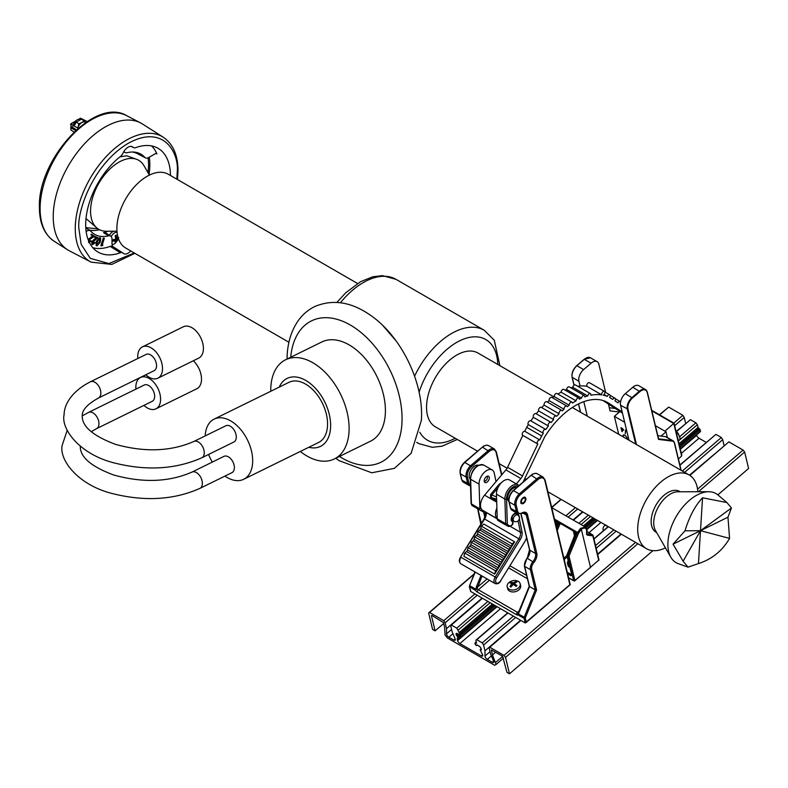 <?xml version="1.0" encoding="UTF-8"?>
<svg xmlns="http://www.w3.org/2000/svg" width="788" height="788" viewBox="0 0 788 788"><rect width="100%" height="100%" fill="white"/><g stroke="black" fill="none" stroke-linecap="round" stroke-linejoin="round"><path stroke-width="1.18" d="M148.055 172.789L148.627 164.643L148.154 157.797M123.992 151.326A6.747 3.891 120 0 0 125.095 152.517A6.747 3.891 120 0 0 127.035 152.695A46.275 26.723 -60 0 1 140.372 153.877A46.275 26.723 -60 0 1 144.834 157.364A6.747 3.891 -60 0 0 145.484 157.866A6.747 3.891 -60 0 0 148.774 157.482L155.433 153.64A2.246 1.3 -60 0 1 156.536 153.512A2.246 1.3 -60 0 1 156.911 153.946A59.425 34.308 120 0 0 151.582 145.918M92.817 247.708A59.425 34.308 120 0 0 110.162 246.398L120.357 252.761A59.927 34.603 -60 0 1 97.367 251.648A59.927 34.603 -60 0 1 87.754 208.377A59.927 34.603 -60 0 1 120.357 156.536A6.235 3.605 -60 0 0 123.105 152.961A8.717 5.033 120 0 1 132.315 146.706A8.717 5.033 120 0 1 133.024 147.228A6.235 3.605 -60 0 0 133.536 147.602A6.235 3.605 -60 0 0 135.772 147.632A59.927 34.603 -60 0 1 157.285 147.888A59.927 34.603 -60 0 1 170.444 175.468M104.991 127.095A73.205 42.266 120 0 0 53.229 216.759A73.205 42.266 120 0 0 67.492 249.737A73.205 42.266 120 0 0 69.305 250.781L91.112 262.148A72.161 41.665 120 0 1 75.264 228.628A72.161 41.665 120 0 1 126.287 140.244A72.161 41.665 120 0 1 163.244 137.21L142.49 124.011A73.205 42.266 120 0 0 140.688 122.967A73.205 42.266 120 0 0 104.991 127.095M85.774 227.633L98.017 228.855M136.816 153.345L133.359 152.045M107.956 231.229A46.029 26.575 -60 0 1 103.504 232.667L108.586 235.858A46.275 26.723 -60 0 1 94.107 234.006A46.275 26.723 -60 0 1 90.787 231.189A6.747 3.891 -60 0 0 90.305 230.776L85.784 227.899M86.138 231.475L86.857 231.061A6.747 3.891 -60 0 1 90.305 230.776M120.357 252.761A6.235 3.605 -60 0 1 122.751 252.879A6.235 3.605 -60 0 1 123.105 253.165A8.717 5.033 120 0 0 123.608 253.559A8.717 5.033 120 0 0 130.749 250.929M122.751 252.879L112.753 246.516A6.747 3.891 120 0 0 110.162 246.398M112.989 246.674A8.205 4.738 -60 0 1 112.004 243.512L112.004 239.158A6.747 3.891 120 0 0 110.694 236.124A6.747 3.891 120 0 0 108.586 235.858M102.233 244.871L102.952 245.186L101.386 245.954L104.351 238.311L102.115 245.226L102.952 245.186M101.386 245.954L100.854 245.679L103.327 238.025L104.351 238.311M99.771 237.612L96.363 241.345L96.136 245.531L96.954 245.895L96.894 241.64L100.273 237.937L99.771 237.612L100.618 238.055L100.283 242.172L96.954 245.895M94.442 236.242L97.998 237.73L92.688 242.064L92.885 244.014L92.383 243.689L94.363 242.3L95.279 242.783L92.521 244.664L91.891 244.329L91.743 241.611L96.116 237.789M91.743 241.611L92.275 241.916L96.727 238.035L94.087 236.922L94.373 236.361M88.532 241.65L90.531 240.557L91.398 241.138L88.62 242.586M88.089 239.483L92.738 236.065L90.906 234.785L91.329 234.095L94.501 236.282L89.083 239.857L88.689 241.01M110.694 236.124L105.7 232.943A6.993 4.038 120 0 0 103.504 232.667M103.327 238.025L103.839 238.34M96.363 241.345L96.894 241.64M92.767 243.945L95.279 242.783M94.462 236.203L97.998 237.73M94.629 237.198L94.974 236.528M91.999 244.388L92.521 244.664L92.275 241.916M94.363 242.3L94.875 242.625M90.906 234.785L91.841 234.42M92.738 236.065L91.438 235.07M88.187 239.316L88.709 239.621L93.299 236.361M88.384 240.261L88.709 239.621M89.034 241.965L91.044 240.882M99.987 238.577L99.84 242.083L97.219 245.216L97.338 241.699L98.342 239.759L100.165 238.636M99.84 242.083L99.318 241.788L97.003 245.127M99.465 238.301L99.318 241.788M113.521 239.335L113.502 240.123L114.723 239.798L115.304 240.439L113.462 239.847M115.629 240.931L116.644 238.853L114.93 241.492M117.579 237.818L117.53 238.321M118.052 237.415L116.634 237.789L116.132 235.1L115.206 235.632L115.708 238.321L115.156 239.266L112.595 240.163L112.595 241.227L115.708 240.636L115.206 242.734L116.132 242.202L117.353 237.444M115.609 237.355L116.86 237.976L115.905 236.331L115.235 236.636M115.629 237.474L116.683 238.084M115.314 240.242L114.398 239.611M114.969 239.355L115.954 239.926M115.708 238.311L116.644 238.853M115.225 236.577L115.905 236.331M87.163 121.529L80.652 118.269L79.056 119.185M75.461 121.263L70.693 124.021L78.15 128.277M70.693 124.021L70.989 126.346L76.406 129.813M71.954 126.967L70.693 127.695L75.638 130.503M70.693 127.695L70.979 130.02L74.023 132.029M118.594 239.059L115.018 243.492A6.668 3.851 -60 0 1 112.063 244.359M117.185 239.158L118.742 237.68M109.355 235.267A6.668 3.851 -60 0 1 113.974 231.209M115.531 231.209A6.668 3.851 -60 0 1 116.023 231.416L117.057 232.017M111.187 236.538A6.668 3.851 -60 0 1 117.077 232.243M116.132 242.202L115.531 241.857M116.634 237.789L116.082 237.474M80.435 119.48L80.435 119.48A6.353 3.664 120 0 0 77.263 119.796A6.353 3.664 120 0 0 76.081 120.653A6.353 3.664 120 0 0 73.166 125.203M85.813 122.829L84.109 120.751L81.361 119.165L76.17 122.16L78.928 123.746L81.922 122.485A6.353 3.664 -60 0 1 85.597 122.564M84.109 120.751L81.922 122.485A6.353 3.664 120 0 0 78.032 127.321L78.928 123.746M76.17 122.16L74.476 125.272M73.698 128.08L73.796 129.331M75.953 130.217L73.579 128.838M72.772 127.489A6.353 3.664 120 0 0 72.9 128.759M143.938 405.377A17.454 10.796 -116.2 0 0 147.307 407.918A17.454 10.796 -116.2 0 0 155.925 408.834L196.833 388.74A17.454 10.796 -116.2 0 0 201.344 376.536A17.454 10.796 -116.2 0 0 193.326 360.776M155.925 408.834A17.454 10.796 -116.2 0 0 160.053 394.443A17.454 10.796 -116.2 0 0 149.139 378.427A17.454 10.796 -116.2 0 0 140.52 377.501A17.454 10.796 -116.2 0 0 135.94 389.105M199.935 488.373A9.062 5.605 63.8 0 0 202.339 483.94A9.062 5.605 63.8 0 0 198.94 474.711A9.062 5.605 63.8 0 0 191.937 472.111L223.959 456.37A9.062 5.605 63.8 0 1 230.963 458.98A9.062 5.605 63.8 0 1 234.371 468.21A9.062 5.605 63.8 0 1 231.958 472.642L199.935 488.373C174.207 499.799 145.435 501.631 113.63 493.869C77.46 485.309 58.844 459.256 62.203 445.289L67.226 430.238M148.696 385.519A9.062 5.605 63.8 0 1 154.369 393.833A9.062 5.605 63.8 0 1 152.222 401.309L96.52 428.672A9.062 5.605 -116.2 0 0 98.933 424.239A9.062 5.605 -116.2 0 0 93.004 412.882A9.062 5.605 -116.2 0 0 88.522 412.41L144.224 385.036A9.062 5.605 63.8 0 1 148.696 385.519M137.841 358.491A17.454 10.796 63.8 0 1 142.431 346.878L183.328 326.784A17.454 10.796 63.8 0 1 191.947 327.709A17.454 10.796 63.8 0 1 202.861 343.716A17.454 10.796 63.8 0 1 198.734 358.116L157.827 378.22A17.454 10.796 63.8 0 1 149.208 377.294A17.454 10.796 63.8 0 1 145.839 374.753M142.431 346.878A17.454 10.796 63.8 0 1 151.04 347.804A17.454 10.796 63.8 0 1 161.964 363.82A17.454 10.796 63.8 0 1 157.827 378.22M193.838 441.487A9.062 5.605 -116.2 0 1 200.841 444.097A9.062 5.605 -116.2 0 1 204.25 453.327A9.062 5.605 -116.2 0 1 201.836 457.759L233.859 442.019A9.062 5.605 -116.2 0 0 236.272 437.586A9.062 5.605 -116.2 0 0 232.864 428.357A9.062 5.605 -116.2 0 0 225.861 425.756L193.838 441.487C170.799 451.514 144.667 452.47 115.452 444.343C93.043 435.931 81.962 426.416 82.198 415.798C82.05 410.036 87.458 404.126 98.421 398.058L154.123 370.685A9.062 5.605 63.8 0 0 156.27 363.209A9.062 5.605 63.8 0 0 150.607 354.896A9.062 5.605 63.8 0 0 146.135 354.413L90.433 381.786A9.062 5.605 63.8 0 1 94.905 382.269A9.062 5.605 63.8 0 1 100.834 393.626A9.062 5.605 63.8 0 1 98.421 398.058M308.807 447.288A37.863 23.423 -116.2 0 0 330.566 427.854A37.863 23.423 -116.2 0 0 310.305 383.52A37.863 23.423 -116.2 0 0 279.238 387.115M270.757 391.281A55.268 34.189 63.8 0 1 270.855 386.819A55.268 34.189 63.8 0 1 285.561 359.781A55.268 34.189 63.8 0 1 328.261 375.679A55.268 34.189 63.8 0 1 349.005 431.942A55.268 34.189 63.8 0 1 334.299 458.98A55.268 34.189 63.8 0 1 300.317 451.455M285.561 359.781L321.849 341.953A55.268 34.189 63.8 0 1 364.548 357.841A55.268 34.189 63.8 0 1 385.302 414.114A55.268 34.189 63.8 0 1 370.596 441.152L334.299 458.98M205.185 435.912A33.52 20.734 63.8 0 1 205.205 435.508A33.52 20.734 63.8 0 1 214.129 419.108A33.52 20.734 63.8 0 1 240.025 428.751A33.52 20.734 63.8 0 1 252.613 462.881A33.52 20.734 63.8 0 1 243.699 479.281A33.52 20.734 63.8 0 1 224.925 476.09M214.129 419.108L289.009 382.308A33.52 20.734 63.8 0 1 314.914 391.951A33.52 20.734 63.8 0 1 327.503 426.081A33.52 20.734 63.8 0 1 318.579 442.482L243.699 479.281M553.885 396.847L477.971 353.024A42.601 24.595 120 0 0 446.185 363.357A42.601 24.595 120 0 0 426.633 404.677A42.601 24.595 120 0 0 435.37 426.81L477.479 451.12M697.843 491.751A42.601 24.595 120 0 0 689.116 474.928A42.601 24.595 120 0 0 657.33 485.26A42.601 24.595 120 0 0 637.778 526.581A42.601 24.595 120 0 0 646.515 548.714A42.601 24.595 120 0 0 665.456 547.857M357.545 283.493L168.317 174.246A42.601 24.595 120 0 0 136.531 184.589A42.601 24.595 120 0 0 116.979 225.9A42.601 24.595 120 0 0 125.725 248.033L288.93 342.258M149.385 175.094L143.997 165.726A39.883 23.029 120 0 0 136.511 159.274A39.883 23.029 120 0 0 107.572 171.39A39.883 23.029 120 0 0 90.64 208.643A39.883 23.029 120 0 0 96.845 227.968A39.883 23.029 120 0 0 106.183 231.229L116.988 231.209M698.454 563.587C711.899 559.263 722.271 550.861 729.57 538.391L727.964 517.184L731.451 507.984L726.92 502.567L702.541 497.789C695.144 505.6 689.303 516.613 684.999 530.817L673.031 544.183L683.107 561.214L688.042 567.153L698.454 563.587L700.502 530.688L683.107 561.214M726.92 502.567L717.996 494.992A39.883 23.029 120 0 0 708.658 491.732A39.883 23.029 120 0 0 667.958 541.957A39.883 23.029 120 0 0 670.834 557.234A39.883 23.029 120 0 0 678.33 563.686L688.042 567.153M708.658 491.732L677.818 491.781A23.561 13.603 120 0 0 653.764 521.459A23.561 13.603 120 0 0 655.468 530.491L670.834 557.234M680.241 491.781L679.601 491.407A23.561 13.603 120 0 0 662.019 497.13A23.561 13.603 120 0 0 651.203 519.981A23.561 13.603 120 0 0 656.04 532.225L656.68 532.599M136.511 159.274L126.799 155.797L120.012 156.812M212.327 462.093A33.52 20.734 63.8 0 1 208.574 454.449M396.108 340.938L382.919 325.631M86 218.542L96.845 227.968M729.57 538.391L700.502 530.688L702.541 497.789M684.999 530.817L700.502 530.688L731.451 507.984M727.964 517.184L673.031 544.183M525.832 498.361A3.625 2.098 -60 0 1 524.591 502.36A3.625 2.098 -60 0 1 521.528 503.64A3.625 2.098 -60 0 1 520.848 502.646A3.625 2.098 -60 0 1 522.08 498.646A3.625 2.098 -60 0 1 525.153 497.366A3.625 2.098 -60 0 1 525.832 498.361M470.505 589.926L470.672 591.463L525.172 622.924L569.872 584.696L544.833 480.522A8.156 4.708 120 0 0 537.859 479.656L520.425 494.628A8.156 4.708 120 0 0 516.189 505.118L517.706 511.432A6.343 3.664 120 0 0 522.001 512.909A8.156 4.708 -60 0 1 527.527 514.8L536.786 553.324A8.156 4.708 -60 0 1 533.909 562.435A6.343 3.664 120 0 0 531.664 569.517L536.589 589.985L525.419 617.634A0.906 0.522 120 0 0 525.35 618.235L526.285 622.136L525.172 622.924L524.089 618.403L518.218 615.014L517.864 613.655L519.39 611.094L518.218 615.014A3.625 1.537 49.3 0 1 516.583 614.709L477.439 592.103A3.625 1.537 49.3 0 1 475.45 590.32L475.794 589.227L475.45 590.32L469.579 586.932L470.672 591.463L469.323 586.607A0.906 0.63 166.5 0 0 469.579 586.932A1.812 1.044 120 0 1 469.737 585.73L475.794 589.227L476.041 588.36L477.085 588.449L476.179 589.582M517.864 613.655L524.237 617.191L535.259 589.887L530.403 569.685L524.65 566.365L529.506 586.567L529.556 585.927L529.506 586.567L535.259 589.887L536.589 589.985M476.041 588.36L476.484 586.577L477.676 587.011L477.085 588.449A1.812 0.768 -130.7 0 0 478.375 589.769L517.529 612.375L519.302 610.858M518.494 612.365L529.24 586.223M470.308 479.202A8.156 4.708 -60 0 1 469.293 477.203A8.156 4.708 -60 0 1 471.825 468.742A8.156 4.708 -60 0 1 478.395 465.225M516.751 487.408A8.156 4.708 120 0 0 510.23 491.013A8.156 4.708 120 0 0 507.748 499.405A8.156 4.708 120 0 0 508.881 501.513M489.259 477.311A3.625 2.098 -60 0 1 487.979 481.271A3.625 2.098 -60 0 1 484.935 482.522A3.625 2.098 -60 0 1 484.246 481.448A3.625 2.098 -60 0 1 485.526 477.489A3.625 2.098 -60 0 1 488.56 476.238A3.625 2.098 -60 0 1 489.259 477.311M484.325 511.284A3.625 2.098 -60 0 1 482.532 511.491L480.69 510.506A3.881 2.246 -60 0 1 480.65 510.486A3.881 2.246 -60 0 1 479.912 509.334A3.881 2.246 -60 0 1 479.853 508.821L479.065 484.137A10.874 6.284 -60 0 1 483.684 473.007A10.874 6.284 -60 0 1 492.195 469.963A10.874 6.284 -60 0 1 494.273 473.184L496.016 481.616M518.09 486.255A9.712 5.615 120 0 0 510.545 489.181A9.712 5.615 120 0 0 506.526 499.011L507.314 523.695A2.728 1.576 120 0 0 507.905 524.877L509.747 525.862A1.162 0.946 118 0 1 508.378 526.404L506.556 525.438A1.162 0.946 118 0 1 506.517 525.409A3.881 2.246 -60 0 1 506.477 525.389A3.881 2.246 -60 0 1 505.729 524.247A3.881 2.246 -60 0 1 505.669 523.725L504.881 499.04A10.874 6.284 -60 0 1 509.501 487.92A10.874 6.284 -60 0 1 518.011 484.866L509.58 480A10.874 6.284 120 0 0 501.07 483.054A10.874 6.284 120 0 0 496.46 494.174L497.238 518.859A3.881 2.246 120 0 0 497.297 519.371A3.881 2.246 120 0 0 498.046 520.523A3.881 2.246 120 0 0 498.085 520.543L506.438 525.369M464.723 553.048L495.485 570.808L497.287 569.32A1.812 1.044 120 0 0 498.243 567.774L498.804 565.42L500.616 563.942A1.812 1.044 120 0 0 501.562 562.396L502.133 560.041L503.936 558.554A1.812 1.044 120 0 0 504.891 557.018L505.453 554.663L507.255 553.176A1.812 1.044 120 0 0 508.211 551.63L508.782 549.275L510.585 547.798A1.812 1.044 120 0 0 511.53 546.251L512.101 543.897L481.34 526.138L480.769 528.492A1.812 1.044 -60 0 1 479.813 530.029L478.011 531.516L477.449 533.87A1.812 1.044 -60 0 1 476.494 535.416L474.691 536.904L474.12 539.258A1.812 1.044 -60 0 1 473.174 540.795L471.372 542.282L470.8 544.636A1.812 1.044 -60 0 1 469.845 546.173L468.042 547.66L467.481 550.014A1.812 1.044 -60 0 1 466.526 551.561L464.723 553.048L463.935 556.318L494.697 574.078L514.603 541.829L483.842 524.069L481.34 526.138M495.485 570.808L494.697 574.078M514.603 541.829L512.101 543.897M498.804 565.42L468.042 547.66M502.133 560.041L471.372 542.282M505.453 554.663L474.691 536.904M508.782 549.275L478.011 531.516M484.196 481.035A2.719 1.566 120 0 0 485.497 480.877A2.719 1.566 120 0 0 487.023 479.134A2.719 1.566 120 0 0 487.427 477.548A2.719 1.566 120 0 0 486.905 476.336M487.348 476.149A3.625 2.098 -60 0 1 487.427 476.809L487.427 477.548M485.497 480.877L484.856 481.241A3.625 2.098 -60 0 1 484.256 481.507M627.278 439.221A2.916 1.241 -130.7 0 0 627.278 438.443A2.916 1.241 -130.7 0 0 625.455 435.744A2.916 1.241 -130.7 0 0 623.318 435.045A2.916 1.241 -130.7 0 0 623.16 436.059A2.916 1.241 -130.7 0 0 623.594 437.094M624.657 422.25L614.384 416.32L618.698 434.267M620.974 427.648L623.692 429.943L623.052 430.543L621.811 429.884L621.89 431.43L620.974 427.648L622.619 428.642L623.584 430.031L623.052 430.543M621.949 429.962L622.234 431.637M625.524 430.041L625.239 433.833L625.524 430.041M627.672 434.769L626.746 430.928M657.803 435.695L661.043 436.099L666.018 431.824L655.399 425.687M666.018 431.824L667.397 437.547M619.979 411.513L619.368 412.035L610.07 410.873L608.435 404.047M614.384 416.32L619.368 412.035M580.057 386.012L578.914 381.264A9.062 5.23 -60 0 1 583.622 369.602L591.099 363.189A9.062 5.23 -60 0 1 597.146 361.653A9.062 5.23 -60 0 1 598.841 364.154L605.637 392.424M635.689 444.077L627.307 409.208A9.062 5.23 -60 0 1 632.015 397.546L639.482 391.124A9.062 5.23 -60 0 1 645.53 389.587L638.822 385.716A9.062 5.23 120 0 0 632.774 387.253L625.298 393.665A9.062 5.23 120 0 0 620.589 405.327L628.972 440.196M583.819 401.673L587.296 416.143M658.551 438.827L672.134 440.522L665.417 436.641L661.043 436.099M665.417 436.641A7.25 4.186 -60 0 1 666.382 436.966L673.1 440.837A7.25 4.186 -60 0 1 674.449 442.836L674.459 443.289A6.796 3.92 120 0 0 672.292 441.122L658.502 439.399L647.234 392.542A8.609 4.974 120 0 0 639.886 391.626L632.409 398.048A8.609 4.974 120 0 0 627.938 409.12L636.448 444.511M658.463 438.817L647.312 392.454M621.417 428.239L621.722 429.499L623.239 429.834L621.417 428.239M621.555 428.317L621.821 429.411L623.239 429.834M622.49 429.805L623.347 429.746M625.78 430.337L625.239 433.833M681.453 454.577L681.62 456.035L678.419 458.951M664.944 431.194L673.927 423.284M568.562 577.683L573.625 580.608L567.764 556.239A0.906 0.63 166.5 0 0 569.015 556.092L574.876 580.451L590.517 567.419L581.357 529.319L578.52 533.23L569.015 556.092L567.843 555.639L577.338 532.786L580.559 528.315L585.336 527.044L551.728 507.639M554.722 520.08L557.411 521.774L558.337 521.341L561.44 523.616M560.957 523.833L559.874 524.217L559.588 523.626L560.376 523.35L575.358 532.136L576.284 531.703L578.52 533.23M586.784 533.831L592.28 534.609L587.05 531.585M560.376 523.35L560.889 523.784L560.376 523.35M576.323 531.87L575.624 533.309M567.124 554.988L567.843 555.639A0.906 0.522 -60 0 0 567.764 556.239L567.153 555.885L571.793 575.201L570.817 575.723L567.655 573.9M558.377 521.508L557.677 522.956M559.588 523.626L559.47 522.139M567.252 572.226L571.29 574.56A0.906 0.522 120 0 0 570.817 575.723M557.234 530.551L559.874 524.217A0.906 0.729 106.4 0 1 560.76 523.725L560.76 523.725A0.906 0.729 106.4 0 1 560.79 523.744L575.299 532.117L575.595 532.915L566.927 555.018A0.906 0.906 0 0 0 566.897 555.57A0.906 0.63 -13.5 0 0 567.153 555.885A0.906 0.522 120 0 1 567.222 555.284L576.284 532.176M559.559 523.468L560.248 523.153L575.447 531.93A0.906 0.818 -142.6 0 1 575.664 532.767M575.388 532.018A0.906 0.808 -154.7 0 1 575.614 532.875M557.441 521.656A0.906 0.808 -154.7 0 1 557.668 522.513M554.683 519.942L557.5 521.567A0.906 0.818 -142.6 0 1 557.717 522.405M580.559 528.315L581.357 529.319C585.287 526.896 587.03 528.127 586.587 533.003L586.528 534.313A0.906 0.63 -13.5 0 0 586.764 533.742L586.587 533.003M592.891 536.086L592.606 535.791A0.906 0.729 96.7 0 0 592.28 534.609L592.862 535.19A0.906 0.63 166.5 0 1 592.891 536.086L598.683 560.179L590.025 567.675M678.34 440.925L679.561 439.881A6.668 2.827 -130.7 0 0 680.044 438.236A6.668 2.827 -130.7 0 0 679.926 437.537A6.668 2.827 -130.7 0 0 676.124 431.686M678.192 440.285A6.668 2.827 -130.7 0 0 678.064 439.143A6.668 2.827 -130.7 0 0 677.591 437.803M623.712 437.163A2.758 1.172 49.3 0 1 623.21 435.754A2.758 1.172 49.3 0 1 624.894 435.409A2.758 1.172 49.3 0 1 627.159 439.152M510.358 582.44L509.915 582.844L511.855 583.534L509.984 586.538L510.91 587.07L512.811 584.834L513.884 584.706L516.061 586.39L516.958 585.622L514.781 583.938L514.751 583.169L516.889 581.928L515.963 581.396L513.825 582.637L510.358 582.44M518.405 587.996A6.668 4.649 166.5 0 1 511.727 590.015A6.668 4.649 166.5 0 1 507.196 586.833A6.668 4.649 166.5 0 1 508.969 582.559A6.668 4.649 166.5 0 1 515.648 580.539A6.668 4.649 166.5 0 1 520.169 583.721A6.668 4.649 166.5 0 1 518.405 587.996M520.169 583.721L520.632 585.612A6.668 4.649 166.5 0 1 518.859 589.897A6.668 4.649 166.5 0 1 512.18 591.916A6.668 4.649 166.5 0 1 507.659 588.735L507.196 586.833M511.885 584.302L512.17 585.484M514.781 583.938L515.185 585.642M515.963 581.396L516.17 582.253M513.825 582.637L514.406 585.06M512.752 582.765L513.234 584.775M510.811 582.076L511.077 583.179M512.289 585.346L511.855 583.534M523.202 481.862L544.705 436.877A64.557 37.272 -60 0 1 602.948 400.491A64.557 37.272 -60 0 1 607.548 402.481A64.557 37.272 -60 0 1 608.474 403.042L622.165 411.897M604.022 394.532L607.262 396.394A69.905 40.365 120 0 0 605.243 395.684A69.905 40.365 120 0 0 603.263 395.172A2.265 1.31 120 0 0 604.76 393.182A2.265 1.31 120 0 0 604.416 391.36A2.265 1.31 120 0 0 602.377 392.306A2.265 1.31 120 0 0 601.815 394.906A69.905 40.365 120 0 0 590.803 395.231A2.265 1.31 120 0 0 590.399 393.596A2.265 1.31 120 0 0 587.73 395.95A69.905 40.365 120 0 0 584.716 396.906A2.265 1.31 120 0 0 584.272 395.527A2.265 1.31 120 0 0 582.627 396.029A2.265 1.31 120 0 0 581.554 398.137A69.905 40.365 120 0 0 579.269 399.181A2.265 1.31 120 0 0 578.796 398.029A2.265 1.31 120 0 0 577.072 398.61A2.265 1.31 120 0 0 576.067 400.856A69.905 40.365 120 0 0 572.393 403.062A2.265 1.31 120 0 0 571.93 402.156A2.265 1.31 120 0 0 570.108 402.845A2.265 1.31 120 0 0 569.202 405.239A69.905 40.365 120 0 0 567.202 406.726A2.265 1.31 120 0 0 566.759 406.007A2.265 1.31 120 0 0 564.858 406.785A2.265 1.31 120 0 0 564.06 409.267A69.905 40.365 120 0 0 562.159 410.922A2.265 1.31 120 0 0 561.755 410.361A2.265 1.31 120 0 0 559.775 411.238A2.265 1.31 120 0 0 559.096 413.779A69.905 40.365 120 0 0 556.555 416.359A2.265 1.31 120 0 0 556.22 415.975A2.265 1.31 120 0 0 554.161 416.951A2.265 1.31 120 0 0 553.629 419.561A69.905 40.365 120 0 0 551.137 422.506A2.265 1.31 120 0 0 550.881 422.269A2.265 1.31 120 0 0 548.753 423.363A2.265 1.31 120 0 0 548.389 425.993A69.905 40.365 120 0 0 545.828 429.529A2.265 1.31 120 0 0 545.69 429.421A2.265 1.31 120 0 0 543.484 430.632A2.265 1.31 120 0 0 543.316 433.272A69.905 40.365 120 0 0 541.651 435.951L526.68 427.303A69.905 40.365 120 0 1 528.344 424.634L543.316 433.272M516.347 483.901L520.848 478.552A7.25 4.186 120 0 0 522.533 475.932L537.8 444.008A2.265 1.31 120 0 1 537.633 443.94L522.671 435.291A2.265 1.31 -60 0 1 522.592 432.809A2.265 1.31 -60 0 1 524.769 431.292L526.68 427.303M537.495 443.831L522.828 435.36A2.265 1.31 -60 0 1 522.671 435.291M497.238 518.74L482.749 510.368A10.874 6.284 120 0 1 484.6 495.169L505.886 469.904A7.25 4.186 120 0 0 507.561 467.294L522.818 435.38M545.532 429.352L530.856 420.881A69.905 40.365 120 0 1 533.417 417.354L548.389 425.993M536.214 413.798A69.905 40.365 120 0 1 538.657 410.912L553.629 419.561M541.701 407.593A69.905 40.365 120 0 1 544.124 405.14L559.096 413.779M552.575 397.822A69.905 40.365 120 0 1 554.23 396.591L569.202 405.239M547.404 402.077A69.905 40.365 120 0 1 549.088 400.619L564.06 409.267M557.943 394.079A69.905 40.365 120 0 1 561.095 392.207L576.067 400.856M570.965 387.844A69.905 40.365 120 0 1 572.758 387.312L587.73 395.95M565.144 390.139A69.905 40.365 120 0 1 566.582 389.499L581.554 398.137M577.712 386.268A69.905 40.365 120 0 1 586.843 386.258L601.815 394.906M620.57 401.939A2.265 1.31 120 0 0 620.245 401.594A2.265 1.31 120 0 0 618.019 402.845L614.935 400.856A2.265 1.31 120 0 0 614.965 398.176A2.265 1.31 120 0 0 612.739 399.427L611.222 398.452A69.905 40.365 120 0 0 610.227 397.841A69.905 40.365 120 0 0 609.616 397.507A2.265 1.31 120 0 0 609.695 394.768A2.265 1.31 120 0 0 607.262 396.394M620.442 404.411L620.215 404.264A2.265 1.31 120 0 0 620.412 403.889M528.344 424.634A2.265 1.31 -60 0 1 528.512 421.994A2.265 1.31 -60 0 1 530.718 420.782A2.265 1.31 -60 0 1 530.856 420.881M533.417 417.354A2.265 1.31 -60 0 1 533.781 414.715A2.265 1.31 -60 0 1 535.909 413.621L550.881 422.269M538.657 410.912A2.265 1.31 -60 0 1 539.189 408.312A2.265 1.31 -60 0 1 541.248 407.327L556.22 415.975M544.124 405.14A2.265 1.31 -60 0 1 544.813 402.589A2.265 1.31 -60 0 1 546.783 401.722L561.755 410.361M549.088 400.619A2.265 1.31 -60 0 1 549.886 398.147A2.265 1.31 -60 0 1 551.787 397.369L566.759 406.007M554.23 396.591A2.265 1.31 -60 0 1 555.136 394.207A2.265 1.31 -60 0 1 556.958 393.517L571.93 402.156M561.095 392.207A2.265 1.31 -60 0 1 562.1 389.961A2.265 1.31 -60 0 1 563.824 389.38L578.796 398.029M566.582 389.499A2.265 1.31 -60 0 1 567.655 387.381A2.265 1.31 -60 0 1 569.3 386.888L584.272 395.527M572.758 387.312A2.265 1.31 -60 0 1 575.427 384.948L590.399 393.596M586.843 386.258A2.265 1.31 -60 0 1 587.405 383.667A2.265 1.31 -60 0 1 589.444 382.712L604.416 391.36M602.899 400.471L622.461 413.119M524.769 431.292L539.741 439.94L541.651 435.951M539.741 439.94A2.265 1.31 120 0 0 537.564 441.447A2.265 1.31 120 0 0 537.633 443.94M496.903 508.053A10.874 6.284 120 0 0 497.238 518.681M497.967 487.693L491.485 495.386L491.288 497.533L495.13 499.759L496.637 499.75M499.828 484.561L499.287 484.157L501.217 482.896M496.548 496.913L490.55 494.529L499.287 484.157M489.791 647.214L503.985 655.409L505.541 657.369L509.491 673.819L506.98 672.371L502.557 656.187L491.338 649.893L492.431 654.956L496.105 664.471L494.647 665.249L447.407 637.955L445.072 635.01L444.609 627.346L443.467 622.589L431.913 615.398L431.44 615.655L435.104 630.873L432.582 629.415L428.633 612.975L429.588 612.453L443.792 620.658L445.121 622.815L446.52 628.637L446.5 633.857A2.669 1.133 -130.7 0 0 446.55 634.261A2.669 1.133 -130.7 0 0 448.884 637.216L453.839 640.073A2.669 1.133 -130.7 0 0 455.129 640.23A2.669 1.133 -130.7 0 0 455.119 638.832L452.174 631.897L450.775 626.076L451.337 625.012L456.774 628.154L461.463 636.566L457.513 633.66A2.669 1.133 -130.7 0 0 456.222 633.493A2.669 1.133 -130.7 0 0 456.075 634.429L458.34 638.418L457.158 638.438L457.562 640.624A2.669 1.133 -130.7 0 0 459.896 643.569L481.281 655.911A2.669 1.133 -130.7 0 0 482.571 656.079A2.669 1.133 -130.7 0 0 482.719 655.143L480.158 649.913L481.34 649.893L481.232 648.948A2.669 1.133 -130.7 0 0 478.897 646.002L476.986 644.899L476.513 645.599L475.302 644.554L474.947 643.087L476.484 643.254L475.873 640.201L476.799 639.708L482.246 642.86L483.576 645.017L484.975 650.839L484.955 656.059A2.669 1.133 -130.7 0 0 485.004 656.463A2.669 1.133 -130.7 0 0 487.339 659.408L492.293 662.275A2.669 1.133 -130.7 0 0 493.584 662.432A2.669 1.133 -130.7 0 0 493.574 661.034L490.629 654.099L489.23 648.278L489.791 647.214L520.917 620.471M696.582 434.917L696.671 435.281A2.669 1.133 -130.7 0 0 699.005 438.226L706.215 442.393M679.857 447.239L700.217 429.755L700.207 431.538M461.108 635.098L495.347 605.706M586.144 527.724L595.807 519.43M679.532 445.87L699.439 428.78L700.217 429.755M460.34 634.123L494.194 605.046M585.139 526.936L594.654 518.77M678.37 441.024L697.38 424.693L698.03 427.431L699.439 428.78M458.271 630.036L490.116 602.692M581.071 524.581L590.576 516.416M679.768 436.651L695.883 422.811L697.38 424.693M456.774 628.154L487.91 601.411M578.865 523.311L588.37 515.135M676.547 431.597L690.436 419.669L695.883 422.811M451.337 625.012L482.463 598.269M573.418 520.169L582.933 511.993M676.242 431.351L685.629 423.806M446.52 628.637L482.108 598.072M573.063 519.962L582.578 511.796M674.676 425.678L684.23 417.473L685.629 423.294M445.121 622.815L477.223 595.245M568.178 517.135L577.683 508.969M673.839 423.087L682.891 415.306L684.23 417.473M443.792 620.658L474.918 593.916M565.873 515.805L575.388 507.639M659.645 414.892L668.697 407.11L682.891 415.306M429.588 612.453L473.903 574.403M551.718 507.58L561.184 499.444M659.428 414.764L668.697 407.11M428.633 612.975L474.1 573.93M551.649 507.324L560.967 499.316M435.104 630.873L443.683 623.495M496.105 664.471L503.542 658.078M495.622 662.462L502.764 656.325M492.431 654.956L495.652 652.198M509.491 673.819L652.917 550.645M717.858 494.874L748.6 468.476L744.65 452.026L698.395 491.751M505.541 657.369L637.876 543.72M697.567 489.161L743.094 450.066L744.65 452.026M503.985 655.409L635.581 542.39M689.864 475.391L728.89 441.871L743.094 450.066M568.936 579.239L569.763 578.53M597.698 554.545L621.387 534.195M689.52 475.164L724.083 445.998M484.975 650.839L520.563 620.264M597.59 554.122L621.033 533.988M684.644 472.337L722.685 439.674L724.083 445.496M483.576 645.017L515.677 617.447M596.191 548.3L616.137 531.171M682.339 471.007L721.345 437.507L722.685 439.674M482.246 642.86L513.372 616.117M595.531 545.562L613.842 529.841M679.936 465.265L715.908 434.365L721.345 437.507M476.799 639.708L507.935 612.975M593.975 539.081L608.395 526.699M679.877 465.009L715.908 434.365M475.873 640.201L507.728 612.857M593.916 538.834L608.188 526.581M475.43 642.831L476.326 642.062M474.947 643.087L476.297 641.934M569.734 567.39A5.437 3.792 166.5 0 1 567.931 565.321L567.488 563.469A5.437 3.792 166.5 0 1 567.833 561.312M603.529 530.58A6.668 4.649 166.5 0 1 603.125 529.625A6.668 4.649 166.5 0 1 604.898 525.34A6.668 4.649 166.5 0 1 605.381 524.956M606.277 525.232L605.834 525.626L607.784 526.325L607.804 527.093M149.287 157.186A58.942 34.032 -60 0 1 149.828 164.633A58.942 34.032 -60 0 1 149.031 174.473M134.256 252.958L108.921 263.556L90.285 258.356L81.144 244.29L78.889 228.589C76.909 213.115 91.664 165.194 128.07 143.406C164.465 123.164 179.221 154.054 177.241 171.804L176.857 179.172M40.099 208.633A72.535 41.882 120 0 0 54.244 241.305C44.443 234.607 39.498 223.378 39.4 207.608C37.41 159.196 95.013 96.303 126.76 115.708A72.535 41.882 120 0 0 71.176 136.255A72.535 41.882 120 0 0 40.099 208.633M155.955 153.443L156.911 153.946M134.354 152.123A0.867 0.699 -41.9 0 0 133.793 152.517M134.915 152.183A7.22 4.167 120 0 0 135.585 152.705L145.484 157.866M99.505 229.732A45.803 26.447 -60 0 1 88.906 229.889M144.834 157.364L134.945 152.192M86.02 230.549L86.857 231.061M133.024 147.228L131.478 146.42M94.028 239.296L94.54 239.611M90.571 237.296L91.083 237.612M497.789 364.46A58.184 33.598 120 0 0 464.516 338.751A58.184 33.598 120 0 0 419.098 392.257M414.577 376.162A65.434 37.785 -60 0 1 484.265 330.28L494.283 340.249L499.887 365.681M336.9 302.405L345.755 292.742L360.589 281.69L372.744 276.785L382.544 275.642L396.009 279.336A65.434 37.785 120 0 0 340.426 302.75M290.703 357.26A78.751 48.718 63.8 0 1 351.261 325.572A78.751 48.718 63.8 0 1 401.91 423.698A78.751 48.718 63.8 0 1 339.441 456.459M416.763 442.432L418.832 443.624A65.434 37.785 -60 0 1 416.813 442.314M419.777 432.238A58.184 33.598 120 0 0 455.188 438.246M475.233 572.098L469.638 585.425M476.484 586.577L480.995 575.417M482.079 447.446L465.127 462.162A9.062 5.23 120 0 0 460.419 473.815L466.171 477.144A9.062 5.23 -60 0 1 470.879 465.481L488.314 450.509A9.062 5.23 -60 0 1 494.371 448.973L488.609 445.653A9.062 5.23 120 0 0 482.561 447.19L489.112 451.504L471.677 466.476A8.156 4.708 120 0 0 467.442 476.976L468.959 483.29A6.343 3.664 120 0 0 470.505 485.211M461.768 479.409A0.906 0.63 -13.5 0 0 461.679 479.813L460.162 473.499A0.906 0.63 -13.5 0 0 460.419 473.815L461.935 480.128A7.25 4.186 120 0 0 463.295 482.138L461.679 479.813A0.906 0.63 -13.5 0 0 461.935 480.128L467.688 483.458L466.171 477.144A0.906 0.63 -13.5 0 0 467.442 476.976M530.826 475.588L513.875 490.303A9.062 5.23 120 0 0 509.166 501.966L514.919 505.285A9.062 5.23 -60 0 1 519.637 493.623L537.071 478.651A9.062 5.23 -60 0 1 543.119 477.114L537.367 473.795A9.062 5.23 120 0 0 531.309 475.331L537.859 479.656M513.392 490.569L520.425 494.628M529.506 586.567L519.479 611.399M512.042 510.279L517.795 513.599A7.25 4.186 -60 0 1 516.445 511.599L510.683 508.28A7.25 4.186 120 0 0 512.042 510.279L510.427 507.955A0.906 0.63 -13.5 0 0 510.683 508.28L509.166 501.966A0.906 0.63 -13.5 0 1 508.91 501.641L510.427 507.955A0.906 0.63 -13.5 0 1 510.516 507.551M517.706 511.432A0.906 0.63 166.5 0 1 516.445 511.599L514.919 505.285A0.906 0.63 166.5 0 0 516.189 505.118M464.644 462.418L471.677 466.476M482.098 576.058L477.676 587.011L487.082 578.934M501.532 475.065L496.076 452.381A8.156 4.708 120 0 0 489.112 451.504M484.758 511.53L485.664 515.313M489.427 580.283L478.375 589.769A1.812 1.044 120 0 0 477.439 592.103M527.448 578.756L508.782 567.981M510.092 565.863L526.65 575.417M477.863 508.871L481.025 522.02A7.25 4.186 -60 0 1 481.163 523.656M481.872 522.513L481.025 522.02A0.906 0.63 166.5 0 1 480.847 521.292M484.886 517.47L483.477 511.609M470.525 485.871L469.047 485.457A7.25 4.186 -60 0 1 467.688 483.458A0.906 0.63 -13.5 0 0 468.959 483.29M531.664 569.517A0.906 0.63 166.5 0 1 530.403 569.685A7.25 4.186 -60 0 1 532.964 561.588A7.25 4.186 120 0 0 535.525 553.491L526.266 514.968A7.25 4.186 120 0 0 524.906 512.958L521.804 513.323A0.906 0.532 60.7 0 0 522.001 512.909M527.527 514.8A0.906 0.63 166.5 0 1 526.266 514.968L522.71 512.909M533.909 562.435L527.211 558.268A7.25 4.186 120 0 0 524.65 566.365A0.906 0.63 -13.5 0 1 524.394 566.04L529.26 586.302M521.006 513.707L529.772 550.172A7.25 4.186 -60 0 1 527.211 558.268L529.516 549.847A0.906 0.63 -13.5 0 0 529.772 550.172L535.525 553.491A0.906 0.63 166.5 0 0 536.786 553.324M516.583 614.709A1.812 1.044 120 0 1 517.529 612.375A1.812 0.768 -130.7 0 0 518.337 612.532M525.35 618.235A0.906 0.63 -13.5 0 1 524.089 618.403A1.812 1.044 -60 0 1 524.237 617.191L525.419 617.634M526.876 558.377L524.394 566.04M529.595 549.443A0.906 0.63 -13.5 0 0 529.516 549.847L520.838 513.766M496.066 451.475A0.906 0.63 166.5 0 1 496.076 452.381M544.813 479.616A0.906 0.63 166.5 0 1 544.833 480.522M509.747 525.862A2.462 1.428 120 0 0 511.806 524.975A2.462 1.428 120 0 0 512.653 522.306A2.462 1.428 120 0 0 512.19 521.577A4.787 2.768 -60 0 1 512.18 516.081A5.24 3.024 -60 0 1 516.376 512.781M512.19 521.577A1.162 0.946 -59.8 0 0 511.954 520.1L512.978 521.597C513.372 524.581 511.845 526.177 508.378 526.404A1.162 0.946 118 0 1 508.358 526.394L506.536 525.429A1.162 0.946 118 0 0 507.905 524.877M518.149 513.776A5.24 3.024 -60 0 1 518.435 514.574L518.494 514.771A12.056 6.964 -60 0 1 519.292 516.839A12.056 6.964 -60 0 1 519.459 519.41L522.06 532.048A8.412 4.856 -60 0 1 520.228 539.642L496.607 577.899A4.275 2.472 120 0 0 496.381 582.953A4.275 2.472 120 0 0 500.656 580.746L524.276 542.489A16.972 9.801 120 0 0 526.62 537.81M495.091 583.553A5.437 3.142 -60 0 1 494.046 581.948A5.437 3.142 -60 0 1 495.228 577.033L460.98 557.264A5.437 3.142 120 0 0 459.798 562.169A5.437 3.142 120 0 0 460.842 563.784L495.091 583.553C497.435 584.272 499.346 583.376 500.823 580.874L500.656 580.746M471.48 504.468A3.881 2.246 120 0 0 472.219 505.62A3.881 2.246 120 0 0 472.258 505.64L480.611 510.457L472.219 505.62L471.086 503.483A1.162 0.69 -1.8 0 0 471.421 503.956A3.881 2.246 120 0 0 471.48 504.468M510.585 547.798L479.813 530.029M480.769 528.492L511.53 546.251M507.255 553.176L476.494 535.416M477.449 533.87L508.211 551.63M503.936 558.554L473.174 540.795M474.12 539.258L504.891 557.018M470.8 544.636L501.562 562.396M500.616 563.942L469.845 546.173M497.287 569.32L466.526 551.561M467.481 550.014L498.243 567.774M496.607 577.899L495.228 577.033L518.859 538.775L484.61 519.006L460.547 557.037C458.902 560.002 459 562.258 460.842 563.784M506.526 499.011A1.162 0.69 178.2 0 1 504.881 499.04L496.46 494.174M507.314 523.695A1.162 0.69 178.2 0 1 505.669 523.725L486.186 512.466A7.25 4.186 -60 0 1 484.61 519.006L484.167 518.78L460.547 557.037M516.741 514.485A4.078 2.354 120 0 0 516.032 513.559C515.913 512.732 514.692 513.609 512.367 516.189L511.954 520.1M492.195 469.963L483.763 465.087A10.874 6.284 120 0 0 475.253 468.141A10.874 6.284 120 0 0 470.633 479.271L471.421 503.956L479.853 508.821M479.065 484.137L470.633 479.271A1.162 0.69 -1.8 0 1 470.298 478.799L471.086 503.483M520.228 539.642L518.859 538.775A7.25 4.186 120 0 0 520.435 532.235L510.368 526.423M522.06 532.048A1.162 0.798 -11.7 0 1 520.435 532.235L518.09 520.907M500.626 580.795L524.247 542.538M524.276 542.489L526.709 538.184M518.977 519.814A1.162 0.798 -11.7 0 0 519.469 519.558M517.913 515.185A1.162 0.906 -31.7 0 0 518.494 514.771M517.617 514.997A1.162 0.798 -11.7 0 0 518.455 514.663M517.48 514.919A1.162 0.798 -11.7 0 0 518.435 514.574M525.212 498.893A2.719 1.566 120 0 0 522.887 498.607A2.719 1.566 120 0 0 521.469 502.104A2.719 1.566 120 0 0 523.793 502.399A2.719 1.566 120 0 0 525.212 498.893M674.538 443.201L681.049 470.269M583.622 369.602L576.915 365.731A9.062 5.23 120 0 0 572.206 377.393L574.078 385.204M578.914 381.264L572.068 377.225L574.009 385.263M597.146 361.653L590.429 357.782A9.062 5.23 120 0 0 584.381 359.308L576.668 365.859A8.609 4.974 -60 0 0 572.019 375.551M591.099 363.189L584.164 359.289L576.688 365.701C573.053 369.247 571.517 373.088 572.068 377.225L572.127 377.009M627.938 409.12L620.589 405.327M632.409 398.048L625.298 393.665M578.579 403.909L580.589 412.262M639.886 391.626L632.774 387.253M658.601 439.005L647.362 392.257L645.53 389.587A9.062 5.23 -60 0 1 647.234 392.089L647.234 392.542M680.93 470.2L674.459 443.289M584.332 359.289A8.609 4.974 -60 0 1 585.74 358.323M576.855 365.701L584.164 359.289L590.429 357.782M615.31 408.489L609.321 407.741L615.261 408.46M672.292 441.122L672.134 440.522A7.25 4.186 -60 0 1 673.1 440.837L674.577 443.004L681.147 470.328M681.62 456.035L673.809 423.54L651.824 410.844M586.538 532.54L586.814 532.865C587.434 530.462 586.942 528.521 585.336 527.044M556.88 521.479L557.333 523.37M592.606 535.791L587.395 535.18L586.528 534.313M554.486 519.125L558.337 521.341M559.598 522.07L576.284 531.703M556.535 525.419L555.373 520.612M563.853 558.091L566.887 555.56M574.472 535.771L573.319 530.974M568.434 528.157L566.424 526.995M567.222 556.949L564.188 559.47M558.337 521.814L556.358 526.886M556.732 528.472L559.283 522.355M574.816 531.841L575.279 533.732M571.615 574.472A0.906 0.63 -13.5 0 0 571.536 574.876L571.536 574.876A0.906 0.63 -13.5 0 0 571.793 575.201M566.996 555.136A0.906 0.63 -13.5 0 0 566.897 555.57L571.714 574.619M574.826 580.766L574.876 580.451A0.906 0.63 166.5 0 1 573.625 580.608A0.906 0.522 120 0 0 573.792 580.855A0.906 0.906 0 0 0 574.826 580.766L598.309 560.514M587.07 533.998A0.906 0.729 96.7 0 1 587.395 535.18M598.91 559.608A0.906 0.63 -13.5 0 1 598.683 560.179L598.634 560.504A0.906 0.906 0 0 0 598.91 559.608L593.118 535.515L587.05 531.526M514.219 521.37A3.625 2.098 -60 0 1 513.963 521.252A3.625 2.098 -60 0 1 513.737 517.499A3.625 2.098 -60 0 1 517.332 514.869A3.625 2.098 -60 0 1 517.588 514.978L515.135 513.559M507.561 467.294L522.533 475.932M496.647 500.124L494.44 500.084L490.599 497.868L490.55 494.529M484.6 495.169L496.716 502.163M505.886 469.904L520.848 478.552M496.617 499.149L491.288 497.533A0.906 0.522 120 0 0 490.599 497.868M494.44 500.084A0.906 0.522 -60 0 1 495.13 499.759L495.672 499.917M606.602 401.959L608.474 403.042M484.955 656.059L490.047 651.686M446.5 633.857L451.593 629.484M480.621 649.667L481.271 649.105M481.281 655.911L482.62 654.759M459.896 643.569L500.508 608.691M589.03 532.668L600.978 522.414M681.344 453.396L699.005 438.226M457.562 640.624L497.061 606.701M586.971 529.497L597.531 520.425M680.349 449.288L696.671 435.281M458.34 638.418L460.586 636.487M458.025 637.137L460.044 635.404M457.276 636.192L459.138 634.596M456.981 636.014L458.833 634.419M456.232 635.069L457.729 633.779M456.075 634.429L457.168 633.483M461.463 636.566L496.578 606.415M586.814 528.925L597.038 520.139M680.211 448.707L700.571 431.223M459.709 633.759L493.564 604.682M584.519 526.571L594.024 518.405M679.355 445.121L698.808 428.416M458.931 632.774L492.411 604.012M583.366 525.911L592.881 517.736M679.02 443.762L698.03 427.431M453.839 640.073L455.159 638.93M448.884 637.216L452.952 633.719M492.293 662.275L493.613 661.132M487.339 659.408L491.407 655.921M569.291 565.548A5.437 3.792 166.5 0 1 567.488 563.469L568.148 560.78M568.148 560.79A5.368 3.753 -13.5 0 0 569.251 565.39M163.244 137.21C172.996 143.869 177.911 155.049 178.009 170.74L177.477 179.536M134.876 253.312L111.758 264.423L91.112 262.148M126.76 115.708L140.688 122.967M125.095 152.517L123.706 151.798M133.536 147.602L131.182 146.371M54.244 241.305L67.492 249.737M117.53 237.405L116.811 238.074M115.964 236.321L115.294 236.656M113.561 239.385L113.511 240.182M70.782 123.824L75.776 120.938M78.741 119.224L80.425 118.259M70.782 127.498L71.836 126.888M76.081 120.653L72.929 126.119M96.52 428.672L91.142 431.726M80.307 446.284L80.297 446.422C80.061 457.04 91.142 466.555 113.551 474.957C142.766 483.083 168.898 482.138 191.937 472.111M201.836 457.759C176.108 469.185 147.336 471.017 115.531 463.255C79.361 454.686 60.755 428.633 64.104 414.675C64.123 405.613 70.477 391.951 90.433 381.786M335.767 458.261L339.135 460.665L371.769 472.79L394.404 468.338L411.08 453.425L421.353 420.447C424.171 383.204 401.2 335.983 370.094 314.993C351.084 301.824 332.644 299.007 314.767 306.542C308.049 309.832 302.464 314.639 298.022 320.952C291.58 330.349 287.975 341.608 287.187 354.738L287.029 359.062M572.315 407.494L689.116 474.928M396.009 279.336L484.265 330.28M499.168 463.639L507.078 468.21M524.828 478.454L526.226 479.262M547.916 491.781L646.515 548.714M418.832 443.624L432.297 447.308L442.098 446.175L457.296 439.458M82.188 415.926L88.522 412.41M145.938 374.842L140.52 377.501M469.047 485.457L463.295 482.138M508.91 501.641C508.349 497.514 509.866 493.712 513.441 490.244L532.353 474.209L535.407 473.293L537.367 473.795M501.828 474.721L496.322 451.8L494.371 448.973M570.236 584.627L545.069 479.941L543.119 477.114M517.795 513.599L521.804 513.323M525.842 622.796L570.216 584.676M477.656 508.752L480.798 524.247M460.162 473.499C459.601 469.362 461.108 465.57 464.693 462.103L483.605 446.067L486.649 445.141L488.609 445.653M469.323 586.607L474.908 571.911M506.536 525.429L498.046 520.523M518.908 485.556L518.011 484.866M485.851 512.033L484.167 518.78M470.298 478.799C472.022 468.821 476.513 464.25 483.763 465.087M520.888 503.276C524.325 503.039 525.842 501.395 525.448 498.311L524.513 496.992M578.49 403.949L580.48 412.203M681.787 455.237L674.085 423.235M674.085 423.225L651.696 410.302M554.762 520.257L557.648 522.562L556.2 526.256M581.111 528.797L581.987 531.87M568.611 577.86L573.792 580.855M675.996 431.154L678.182 433.38L680.044 438.236M511.914 520.07L513.963 521.252A3.625 3.625 0 0 0 519.105 519.558A3.625 3.625 0 0 0 517.588 514.978M609.626 397.497L610.227 397.841M620.245 401.594L615.389 398.787M614.965 398.176L610.109 395.369M609.695 394.768L604.829 391.961M545.69 429.421L530.718 420.782M476.513 645.599L477.193 645.017M480.207 649.607L481.182 648.78M458.291 638.723L460.724 636.635M461.413 636.881L496.765 606.524M586.873 529.132L597.225 520.247M680.271 448.933L700.522 431.538M603.381 530.698L603.125 529.625"/></g></svg>
